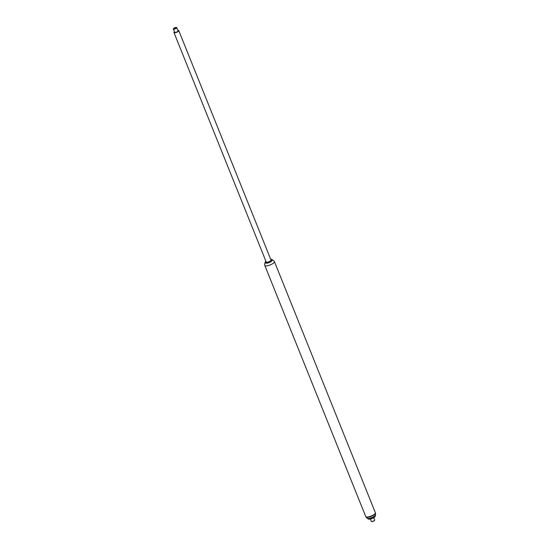 <?xml version="1.0" encoding="UTF-8"?>
<svg xmlns="http://www.w3.org/2000/svg" width="549" height="549" viewBox="0 0 549 549"><rect width="100%" height="100%" fill="white"/><g stroke="black" fill="none" stroke-linecap="round" stroke-linejoin="round"><path stroke-width="0.82" d="M271.879 259.444A3.87 1.146 158.1 0 1 271.947 259.464A3.87 1.146 158.1 0 1 272.256 259.725A3.87 1.146 158.1 0 1 269.092 262.23A3.87 1.146 158.1 0 1 265.071 262.614A3.87 1.146 158.1 0 1 265.112 262.209A3.87 1.146 158.1 0 1 265.146 262.148M270.726 259.354A3.768 1.119 158.1 0 1 271.817 259.416A3.768 1.119 158.1 0 1 269.044 262.113A3.768 1.119 158.1 0 1 265.174 262.093A3.768 1.119 158.1 0 1 265.483 261.674A3.768 1.119 158.1 0 1 265.922 261.29M272.277 259.807A3.87 1.146 158.1 0 1 272.318 259.876A3.87 1.146 158.1 0 1 272.27 260.281A3.87 1.146 158.1 0 1 269.154 262.388A3.87 1.146 158.1 0 1 265.442 263.026A3.87 1.146 158.1 0 1 265.133 262.765A3.87 1.146 158.1 0 1 265.112 262.683M272.242 260.343A3.768 1.119 158.1 0 1 272.215 260.398A3.768 1.119 158.1 0 1 270.938 261.564A3.768 1.119 158.1 0 1 267.294 263.033A3.768 1.119 158.1 0 1 265.565 263.074A3.768 1.119 158.1 0 1 265.51 263.046M270.815 261.647A3.239 0.961 158.1 0 1 270.705 261.715A3.239 0.961 158.1 0 1 267.569 262.978A3.239 0.961 158.1 0 1 267.438 262.998M271.707 261.001A3.239 0.961 158.1 0 1 269.223 262.566A3.239 0.961 158.1 0 1 266.354 263.156M265.538 262.559C264.639 263.424 264.398 264.392 264.81 265.462A5.181 1.537 158.1 0 0 270.183 264.954A5.181 1.537 158.1 0 0 274.418 261.599L375.365 512.718A5.181 1.537 158.1 0 1 371.138 516.074A5.181 1.537 158.1 0 1 365.758 516.582A5.181 1.537 158.1 0 0 371.131 516.074A5.181 1.537 158.1 0 0 375.365 512.718L375.482 512.999A5.181 1.537 158.1 0 1 371.248 516.355A5.181 1.537 158.1 0 1 365.867 516.863A5.181 1.537 158.1 0 1 365.833 516.712M177.855 30.415A2.587 0.769 158.1 0 1 178.782 30.634A2.587 0.769 158.1 0 1 176.661 32.309A2.587 0.769 158.1 0 1 173.971 32.563A2.587 0.769 158.1 0 1 174.493 31.767M178.782 30.634L271.028 260.109A2.587 0.769 158.1 0 1 268.914 261.791A2.587 0.769 158.1 0 1 266.224 262.045L173.971 32.563M174.458 27.875A1.606 0.474 158.1 0 1 176.353 27.45A1.606 0.474 158.1 0 1 175.172 28.596A1.606 0.474 158.1 0 1 173.525 28.589A1.606 0.474 158.1 0 1 174.458 27.875M173.491 28.699A1.812 0.535 -21.9 0 0 173.409 28.829A1.812 0.535 -21.9 0 0 173.388 29.015A1.812 0.535 -21.9 0 0 175.268 28.836A1.812 0.535 -21.9 0 0 176.751 27.663A1.812 0.535 -21.9 0 0 176.606 27.539A1.812 0.535 -21.9 0 0 176.449 27.505M176.751 27.663L178.061 30.922A1.812 0.535 158.1 0 1 176.579 32.096A1.812 0.535 158.1 0 1 174.692 32.274L173.388 29.015M373.732 517.666L374.658 519.985A1.812 0.535 158.1 0 1 374.638 520.171A1.812 0.535 158.1 0 1 373.176 521.159A1.812 0.535 158.1 0 1 371.44 521.461A1.812 0.535 158.1 0 1 371.296 521.337L370.362 519.018M374.555 520.301A1.606 0.474 158.1 0 1 374.521 520.411A1.606 0.474 158.1 0 1 373.231 521.282A1.606 0.474 158.1 0 1 371.694 521.55A1.606 0.474 158.1 0 1 371.598 521.495M373.691 516.76A3.239 0.961 158.1 0 1 369.765 518.338M375.084 515.518A3.87 1.146 158.1 0 1 375.091 515.538A3.87 1.146 158.1 0 1 371.927 518.05A3.87 1.146 158.1 0 1 367.905 518.428A3.87 1.146 158.1 0 1 367.899 518.407M375.091 515.538L375.262 515.957A3.87 1.146 158.1 0 1 372.098 518.469A3.87 1.146 158.1 0 1 368.077 518.846L367.905 518.428M375.399 512.869A5.181 1.537 158.1 0 1 375.482 512.999C375.495 515.593 376.339 514.516 372.915 517.213C366.732 519.333 367.61 518.647 365.867 516.863L365.764 516.595M274.418 261.599L273.594 260.549L272.338 260.048M264.81 265.462L365.758 516.582"/></g></svg>
